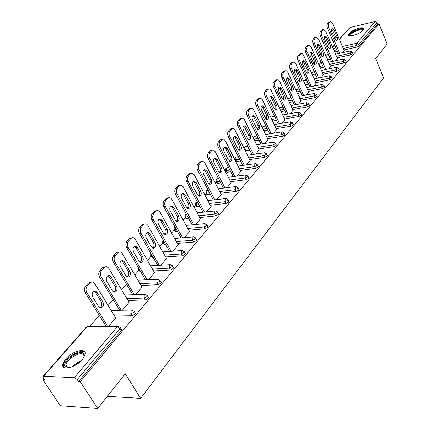 <?xml version="1.0" encoding="UTF-8"?>
<svg xmlns="http://www.w3.org/2000/svg" width="430" height="430" viewBox="0 0 430 430"><rect width="100%" height="100%" fill="white"/><g stroke="black" fill="none" stroke-linecap="round" stroke-linejoin="round"><path stroke-width="0.64" d="M349.208 33.395L348.499 34.771C348.01 37.738 360.27 33.905 363.194 30.143L363.861 28.81C364.269 25.859 352.17 29.67 349.208 33.395M65.645 358.969L62.699 364.683C61.748 371.144 76.105 367.392 82.522 359.415L85.333 353.852C86.15 347.429 72.106 351.143 65.645 358.969M339.34 39.227L349.912 27.509L375.111 21.538L377.04 22.613L377.642 24.102L379.007 23.779L387.188 43.984L375.653 58.507L383.641 77.841L140.621 398.368L125.281 373.772L97.701 408.5L60.334 405.753L42.941 379.857L44.516 379.932L43.22 378.008L42.935 376.508L43.586 376.266L74.32 377.642L117.282 326.779L86.908 326.945L43.586 376.266M328.23 54.072L326.354 56.212M321.124 62.189L319.377 64.183M313.83 70.52L312.218 72.358M306.337 79.072L304.87 80.743M298.646 87.854L297.334 89.354M290.744 96.879L289.589 98.196M282.623 106.156L281.639 107.274M274.27 115.692L273.469 116.605M265.681 125.501L265.074 126.194M256.844 135.595L256.436 136.057M225.954 170.861L225.374 171.527M216.242 181.96L215.285 183.051M206.228 193.392L204.874 194.935M195.903 205.18L194.134 207.201M185.255 217.338L183.046 219.864M174.274 229.883L171.586 232.952M162.932 242.837L159.74 246.476M151.215 256.21L147.49 260.467M139.11 270.04L134.816 274.942M126.576 284.348L121.69 289.927M113.203 299.624L108.091 305.461M99.341 315.453L89.73 326.424M43.801 378.873L42.941 379.857M107.36 396.336L140.621 398.368M121.373 329.014L121.706 329.563L121.239 330.525L78.523 381.577L80.211 381.657L97.701 408.5M121.239 330.525L120.056 328.59L77.223 379.588L78.523 381.577M77.223 379.588L74.32 377.642M379.007 23.779L80.211 381.657M108.602 326.311L116.079 317.566L115.482 317.577M377.642 24.102L359.389 45.919L357.362 46.977L343.909 49.95M337.405 51.385L334.642 51.992M352.869 53.384L352.783 53.809L350.735 54.879L337.152 57.813M330.482 59.249L327.606 59.872M346.096 61.458L346.01 61.904L343.935 62.99L330.224 65.876M323.381 67.316L320.377 67.951M339.146 69.741L339.06 70.208L336.959 71.31L323.113 74.154M316.088 75.594L312.954 76.234M332.014 78.249L331.928 78.738L329.794 79.856L315.813 82.646M308.595 84.087L305.327 84.737M324.688 86.978L324.602 87.494L322.435 88.628L308.321 91.364M300.903 92.799L297.485 93.46M317.163 95.954L317.071 96.487L314.878 97.642L300.624 100.319M292.991 101.749L289.428 102.421M309.428 105.173L309.337 105.737L307.111 106.903L292.712 109.516M284.859 110.94L281.129 111.617M301.478 114.649L301.382 115.24L299.124 116.428L284.585 118.97M276.495 120.384L272.593 121.067M293.303 124.394L293.201 125.017L290.911 126.221L276.221 128.694M267.885 130.091L263.8 130.779M259.021 140.073L254.743 140.76M284.886 134.418L284.784 135.074L282.456 136.299L267.616 138.691M249.894 150.339L245.374 150.962M276.227 144.738L276.119 145.431L273.76 146.673L258.763 148.979M240.483 160.901L236.726 161.449L235.919 161.132L235.205 159.713M267.304 155.364L267.197 156.09L264.799 157.358L249.647 159.568M230.786 171.774L227.303 172.253L226.497 171.919L225.772 170.5M258.118 166.313L258.005 167.076L255.571 168.361L240.257 170.474M220.778 182.97L217.596 183.384L216.795 183.029L216.059 181.611M248.642 177.59L248.535 178.396L246.057 179.708L230.577 181.707M210.453 194.505L207.593 194.849L206.798 194.478L206.051 193.059M238.876 189.221L238.763 190.071L236.247 191.404L220.601 193.285M199.783 206.395L197.284 206.674L196.494 206.282L195.736 204.863M228.803 201.219L228.685 202.116L226.132 203.471L210.308 205.228M188.765 218.65L186.647 218.865L185.862 218.456L185.094 217.037M218.402 213.597L218.284 214.549L215.683 215.924L199.681 217.542M177.364 231.292L175.676 231.442L174.897 231.017L174.118 229.604M207.663 226.379L207.54 227.389L204.895 228.787L188.711 230.26M165.577 244.331L164.346 244.433L163.577 243.987L162.782 242.574M196.564 239.585L196.44 240.655L193.753 242.079L177.375 243.391M153.365 257.796L151.881 257.382L151.08 255.974M185.094 253.238L185.319 253.646L184.964 254.367L182.229 255.818L165.657 256.957M140.718 271.701L139.798 271.223L138.981 269.825M173.225 267.358L173.467 267.788L173.096 268.551L170.312 270.029L153.542 270.981M127.533 285.955L127.301 285.574M160.944 281.967L161.207 282.424L160.815 283.23L157.977 284.741L140.997 285.482M148.221 297.092L148.506 297.582L148.092 298.436L145.2 299.973L128.006 300.489M135.042 312.766L135.348 313.287L134.907 314.19L131.962 315.76L114.541 316.034M122.367 310.207L129.441 301.93L128.876 301.946M135.649 294.668L142.341 286.837L141.803 286.864M148.468 279.672L154.805 272.26L154.295 272.287M160.852 265.181L166.851 258.167L166.362 258.199M172.822 251.179L178.498 244.541L178.036 244.573M184.4 237.634L189.77 231.351L189.329 231.388M195.602 224.53L200.686 218.58L200.262 218.623M206.448 211.845L211.259 206.212L210.85 206.26M216.951 199.552L221.504 194.226L221.111 194.274M227.131 187.647L231.06 182.653M237 176.096L240.714 171.382M246.573 164.9L250.077 160.438M255.866 154.026L259.172 149.817M264.885 143.475L268.008 139.497M273.652 133.219L276.592 129.468M282.166 123.259L284.934 119.717M290.443 113.579L293.05 110.241M298.49 104.162L300.941 101.012M306.321 94.998L308.627 92.036M313.943 86.081L316.109 83.296M321.366 77.4L323.392 74.782M328.59 68.945L330.493 66.489M335.631 60.711L337.41 58.399M342.495 52.68L344.15 50.52M87.36 285.837L89.859 283.117L88.257 283.193L85.758 285.912L87.36 285.837C85.801 287.906 85.629 290.153 86.844 292.583L107.667 326.316M88.257 283.193L89.591 282.29L91.181 282.209C92.654 281.779 93.88 282.311 94.874 283.8L115.729 317.974M89.591 282.29L91.187 282.209L89.859 283.117M98.583 306.595L99.841 307.74L101.362 307.789C103.442 306.483 103.931 304.483 102.829 301.801L96.734 291.911L95.541 291.094L94.197 291.121C92.111 292.427 91.628 294.426 92.746 297.108L98.583 306.595M86.844 292.583L85.242 292.647L106.059 326.327M85.242 292.647C84.027 290.223 84.199 287.976 85.758 285.912M99.91 307.767C101.872 306.38 102.313 304.408 101.227 301.849L95.444 292.405L94.03 291.185M101.604 270.352L104.017 267.729L102.421 267.831L100.007 270.449L101.604 270.352C100.104 272.351 99.943 274.555 101.12 276.952L121.244 310.229M104.017 267.729L105.264 266.874C106.688 266.455 107.887 266.992 108.86 268.481L129.102 302.328M112.499 290.879L113.73 292.029L115.213 292.088C117.202 290.825 117.664 288.879 116.594 286.256L110.677 276.458L109.51 275.63L108.199 275.651C106.21 276.915 105.753 278.86 106.833 281.489L112.499 290.879M101.12 276.952L99.523 277.038L119.647 310.267M99.523 277.038C98.346 274.641 98.508 272.443 100.007 270.449M102.421 267.831L103.673 266.976L105.124 266.885M113.821 292.067C115.654 290.707 116.046 288.793 114.998 286.326L109.387 276.974L107.984 275.743M115.342 255.42L117.675 252.888L116.084 253.007L113.756 255.533L115.342 255.42C113.896 257.35 113.746 259.505 114.891 261.881L134.359 294.717M117.675 252.888L118.847 252.082C120.233 251.674 121.405 252.216 122.362 253.7L142.013 287.219M125.925 275.716L127.13 276.866L128.575 276.942C130.483 275.721 130.913 273.824 129.876 271.255L124.125 261.548L122.985 260.72L121.706 260.731C119.803 261.945 119.379 263.843 120.427 266.417L125.925 275.716M114.891 261.881L113.3 261.988L132.768 294.77M113.3 261.988C112.155 259.618 112.311 257.468 113.756 255.533M116.084 253.007L117.261 252.2L118.589 252.104M127.237 276.915C128.946 275.576 129.296 273.722 128.291 271.346L122.84 262.085L121.448 260.843M128.602 241.004L130.854 238.559L129.274 238.698L127.022 241.139L128.602 241.004C127.21 242.875 127.065 244.987 128.178 247.331L147.028 279.742M130.854 238.559L131.956 237.801C133.311 237.403 134.456 237.951 135.391 239.435L154.488 272.625M138.885 261.08L141.481 262.311C143.303 261.139 143.711 259.29 142.701 256.769L137.111 247.153L135.998 246.32L134.751 246.32C132.929 247.497 132.526 249.346 133.542 251.873L138.885 261.08M128.178 247.331L126.597 247.46L145.442 279.817M126.597 247.46C125.485 245.116 125.624 243.009 127.022 241.139M129.274 238.698L130.381 237.94L131.596 237.833M140.185 262.284C141.782 260.972 142.094 259.172 141.126 256.877L135.826 247.712L134.456 246.46M141.411 227.083L143.582 224.723L142.013 224.879L139.836 227.239L141.411 227.083C140.062 228.9 139.927 230.964 141.013 233.28L159.272 265.278M143.582 224.723L144.625 224.003L145.668 223.885L146.7 224.261L147.802 225.363L166.544 258.521M151.403 246.938L153.94 248.185C155.687 247.046 156.074 245.245 155.096 242.773L149.661 233.248L148.565 232.41L147.35 232.404C145.603 233.538 145.227 235.344 146.216 237.822L151.403 246.938M141.013 233.28L139.438 233.425L157.697 265.375M139.438 233.425C138.358 231.114 138.487 229.05 139.836 227.239M142.013 224.879L143.056 224.164L144.168 224.051M152.693 248.153C154.182 246.863 154.456 245.116 153.526 242.902L148.377 233.823L147.022 232.565M153.784 213.635L155.88 211.35L154.322 211.528L152.22 213.807L153.784 213.635C152.483 215.392 152.354 217.419 153.408 219.708L171.119 251.303M155.88 211.35L156.864 210.673L157.885 210.56L158.896 210.942L159.971 212.044L178.203 244.88M163.507 233.27L165.991 234.527C167.662 233.431 168.023 231.668 167.076 229.244L162.067 220.241L159.53 218.956C157.858 220.052 157.498 221.815 158.46 224.24L163.507 233.27M153.408 219.708L151.844 219.87L169.549 251.416M151.844 219.87C150.79 217.585 150.919 215.559 152.22 213.807M154.322 211.528L155.305 210.845L156.326 210.732M164.776 234.49C166.168 233.227 166.41 231.528 165.512 229.389L160.508 220.402L159.17 219.139M68.934 367.795L65.306 366.661C61.135 361.759 80.362 348.456 83.92 353.713L84.436 355.47L83.732 357.835M83.931 357.416L84.097 356.486L83.619 354.793C80.931 350.638 65.93 359.421 65.978 365.156L66.65 367.069L68.478 367.817M85.221 352.681C81.695 347.741 63.366 358.572 63.403 365.618L63.656 367.172M350.342 35.814L350.063 35.636C347.94 34.094 357.97 28.52 361.861 29.068L363.065 30.288M362.829 30.535L361.657 29.788C358.512 29.342 350.31 33.465 350.525 35.378L350.681 35.814M363.85 28.955L362.657 28.557C358.776 28.014 348.671 33.078 348.864 35.464M165.744 200.633L167.775 198.424L166.222 198.612L164.19 200.815L165.744 200.633C164.486 202.337 164.373 204.32 165.394 206.583L182.578 237.79M167.775 198.424L169.7 197.671L170.689 198.058L171.742 199.165L189.485 231.684M175.209 220.052L177.638 221.316C179.245 220.257 179.584 218.537 178.66 216.156L173.79 207.244L171.312 205.948C169.705 207.007 169.366 208.727 170.301 211.114L175.209 220.052M165.394 206.583L163.841 206.76L181.025 237.919M163.841 206.76C162.814 204.503 162.932 202.519 164.19 200.815M166.222 198.612L168.092 197.854M176.461 221.278C177.762 220.036 177.977 218.381 177.112 216.317L172.236 207.416L170.925 206.147M177.321 188.05L179.283 185.916L177.74 186.12L175.773 188.249L177.321 188.05C176.101 189.705 175.994 191.651 176.993 193.887L193.677 224.713M179.283 185.916L180.165 185.303L181.379 185.255L183.126 186.701L200.412 218.902M186.534 207.26L188.91 208.534C190.452 207.507 190.775 205.825 189.877 203.487L185.131 194.661L182.707 193.36C181.164 194.387 180.847 196.069 181.756 198.407L186.534 207.26M176.993 193.887L175.445 194.08L192.129 224.863M175.445 194.08C174.446 191.85 174.558 189.904 175.773 188.249M177.74 186.12L179.482 185.394M187.765 208.491C188.98 207.271 189.168 205.664 188.335 203.664L183.594 194.854L182.304 193.586M188.523 175.875L190.425 173.806L188.888 174.021L186.986 176.09L188.523 175.875C187.346 177.482 187.244 179.391 188.216 181.605L204.427 212.054M190.425 173.806L192.199 173.134L194.156 174.634L210.99 206.524M197.499 194.876L199.821 196.161C201.304 195.161 201.611 193.516 200.735 191.226L196.118 182.487L193.747 181.175C192.264 182.169 191.963 183.814 192.844 186.115L197.499 194.876M188.216 181.605L186.679 181.809L202.89 212.221M186.679 181.809C185.706 179.6 185.808 177.692 186.986 176.09M188.888 174.021L190.517 173.333M198.708 196.107C199.843 194.914 200.009 193.35 199.203 191.415L194.586 182.685L193.317 181.417M199.369 164.083L201.213 162.078L199.687 162.309L197.843 164.308L199.369 164.083C198.23 165.641 198.133 167.517 199.079 169.705L214.844 199.799M201.213 162.078L202.224 161.46L203.159 161.497L204.836 162.943L221.246 194.532M208.12 182.884L210.394 184.169C211.818 183.207 212.108 181.594 211.259 179.342L206.755 170.689L204.438 169.372C203.008 170.334 202.729 171.946 203.583 174.204L208.12 182.884M199.079 169.705L197.553 169.925L213.318 199.971M197.553 169.925C196.607 167.738 196.703 165.867 197.843 164.308M199.687 162.309L201.208 161.648M209.308 184.115C210.367 182.938 210.512 181.417 209.732 179.547L205.234 170.903L203.992 169.635M209.878 152.655L211.667 150.715L210.152 150.957L208.362 152.897L209.878 152.655C208.776 154.176 208.684 156.015 209.609 158.175L224.944 187.915M211.667 150.715L212.635 150.129L213.543 150.167L215.183 151.618L231.189 182.9M218.413 171.258L220.638 172.548C222.009 171.613 222.283 170.038 221.455 167.824L217.064 159.256L214.796 157.934C213.425 158.869 213.156 160.444 213.995 162.664L218.413 171.258M209.609 158.175L208.093 158.407L223.428 188.103M208.093 158.407C207.169 156.246 207.26 154.413 208.362 152.897M210.152 150.957L211.576 150.328M219.574 172.489C220.569 171.333 220.692 169.855 219.94 168.039L215.554 159.482L214.339 158.213M220.069 141.583L221.799 139.702L220.294 139.949L218.564 141.83L220.069 141.583C218.999 143.056 218.913 144.862 219.816 147.001L234.742 176.397M221.799 139.702L222.724 139.137L223.611 139.186L225.218 140.631L240.832 171.613M228.394 159.981L230.571 161.282C231.894 160.374 232.152 158.831 231.345 156.654L227.061 148.167L224.842 146.84C223.519 147.748 223.267 149.291 224.084 151.473L228.394 159.981M219.816 147.001L218.311 147.243L233.237 176.601M218.311 147.243C217.408 145.109 217.494 143.303 218.564 141.83M220.294 139.949L221.627 139.352M229.529 161.212L230.276 159.627L230.104 157.52L225.562 148.409L224.374 147.141M229.948 130.838L231.63 129.016L230.136 129.274L228.454 131.102L229.948 130.838C228.91 132.273 228.835 134.053 229.717 136.165L244.251 165.227M231.63 129.016L232.512 128.479L233.382 128.532L234.957 129.978L250.19 160.664M238.08 149.049L240.209 150.355C241.483 149.473 241.725 147.963 240.94 145.818L236.763 137.412L234.592 136.084C233.318 136.96 233.076 138.476 233.872 140.621L238.08 149.049M229.717 136.165L228.217 136.417L242.756 165.437M228.217 136.417C227.336 134.305 227.416 132.531 228.454 131.102M230.136 129.274L231.388 128.704M239.188 150.274L239.875 148.726L239.698 146.678L235.269 137.665L234.113 136.401M239.537 120.416L241.171 118.648L239.682 118.916L238.053 120.685L239.537 120.416C238.532 121.814 238.462 123.56 239.322 125.651L253.485 154.381M241.171 118.648L242.015 118.132L242.859 118.191L244.407 119.642L259.279 150.032M247.476 138.439L249.561 139.745C250.787 138.89 251.018 137.406 250.249 135.299L246.175 126.979L244.047 125.641C242.821 126.495 242.595 127.979 243.369 130.091L247.476 138.439M239.322 125.651L237.833 125.909L252.001 154.606M237.833 125.909C236.973 123.824 237.043 122.082 238.053 120.685M239.682 118.916L240.859 118.368M248.556 139.659L249.228 137.82L248.9 135.842L244.691 127.237L243.563 125.974M248.846 110.3L250.427 108.58L248.954 108.86L247.368 110.58L248.846 110.3C247.868 111.66 247.804 113.375 248.642 115.444L262.45 143.856M250.427 108.58L252.066 108.15L253.576 109.602L268.11 139.707M256.597 128.135L258.64 129.446C259.827 128.613 260.043 127.162 259.295 125.087L255.312 116.842L253.232 115.503C252.044 116.337 251.829 117.788 252.587 119.862L256.597 128.135M248.642 115.444L247.164 115.713L260.978 144.088M247.164 115.713C246.325 113.649 246.39 111.934 247.368 110.58M248.954 108.86L250.061 108.338M257.656 129.349L258.274 127.549L257.952 125.63L253.84 117.11L252.738 115.853M257.887 100.475L259.424 98.803L257.957 99.088L256.42 100.76L257.887 100.475C256.936 101.802 256.871 103.485 257.694 105.533L271.163 133.633M259.424 98.803L261.005 98.4L262.488 99.851L276.683 129.672M265.46 118.121L267.46 119.438C268.605 118.632 268.809 117.207 268.078 115.165L264.192 107L262.155 105.656C261.01 106.463 260.806 107.892 261.542 109.935L265.46 118.121M257.694 105.533L256.226 105.812L269.701 133.87M256.226 105.812C255.404 103.77 255.468 102.082 256.42 100.76M257.957 99.088L259 98.594M266.493 119.336L266.622 115.428L262.73 107.274L261.655 106.027M266.664 90.929L268.159 89.306L266.707 89.601L265.213 91.224L266.664 90.929C265.745 92.219 265.686 93.88 266.493 95.901L279.634 123.695M268.159 89.306L269.696 88.929L271.147 90.375L285.025 119.916M274.071 108.398L276.033 109.715C277.135 108.93 277.334 107.532 276.619 105.522L272.819 97.433L270.819 96.089C269.717 96.874 269.524 98.271 270.244 100.287L274.071 108.398M266.493 95.901L265.03 96.191L278.183 123.942M265.03 96.191C264.23 94.17 264.289 92.514 265.213 91.224M266.707 89.601L267.686 89.123M275.076 109.602L275.168 105.791L271.362 97.718L270.32 96.47M275.2 81.652L276.657 80.071L275.211 80.372L273.754 81.953L275.2 81.652C274.308 82.909 274.254 84.538 275.039 86.543L287.869 114.036M276.657 80.071L278.14 79.717L279.565 81.162L293.136 110.424M282.445 98.943L284.364 100.26C285.434 99.497 285.617 98.121 284.923 96.143L281.204 88.134L279.247 86.785C278.183 87.553 278 88.924 278.699 90.907L282.445 98.943M275.039 86.543L273.593 86.838L286.428 114.294M273.593 86.838C272.808 84.839 272.862 83.21 273.754 81.953M275.211 80.372L276.135 79.915M283.424 100.142L283.483 96.422L279.763 88.424L278.742 87.188M283.499 72.632L284.913 71.095L283.483 71.401L282.064 72.939L283.499 72.632C282.634 73.858 282.58 75.46 283.348 77.443L295.883 104.641M284.913 71.095L286.353 70.762L287.751 72.202L301.027 101.195M290.589 89.746L292.47 91.069C293.502 90.321 293.679 88.972 292.997 87.021L289.358 79.088L287.444 77.744C286.412 78.486 286.24 79.835 286.928 81.786L290.589 89.746M283.348 77.443L281.913 77.744L294.448 104.909M281.913 77.744C281.145 75.766 281.193 74.164 282.064 72.939M283.483 71.401L284.354 70.966M291.54 90.94L291.567 87.311L287.928 79.383L286.939 78.158M291.572 63.855L292.948 62.361L291.524 62.672L290.148 64.167L291.572 63.855C290.728 65.054 290.68 66.628 291.433 68.59L303.682 95.503M292.948 62.361L294.346 62.049L295.716 63.489L308.708 92.213M298.506 80.797L300.35 82.119C301.349 81.394 301.521 80.071 300.855 78.147L297.297 70.289L295.421 68.94C294.421 69.665 294.254 70.988 294.926 72.917L298.506 80.797M291.433 68.59L290.008 68.897L302.258 95.777M290.008 68.897C289.256 66.94 289.304 65.365 290.148 64.167M291.524 62.672L292.352 62.259M299.436 81.985L299.43 78.443L295.872 70.59L294.91 69.375M299.43 55.314L300.769 53.863L299.355 54.18L298.017 55.631L299.43 55.314L298.796 56.991L299.156 59.63L311.272 86.607M300.769 53.863L302.123 53.567L303.467 55.002L316.184 83.463M306.219 72.09L308.025 73.412C308.993 72.708 309.154 71.407 308.498 69.509L305.02 61.727L303.182 60.377C302.215 61.081 302.059 62.382 302.715 64.28L306.219 72.09M299.302 59.98L297.882 60.291L309.858 86.887M297.882 60.291L297.356 57.668L298.017 55.631M299.355 54.18L300.14 53.782M307.122 73.267L307.09 69.81L303.607 62.033L302.672 60.823M307.079 47.004L308.38 45.585L306.977 45.913L305.671 47.327L307.079 47.004L306.461 48.644L306.821 51.251L318.662 77.948M308.38 45.585L309.697 45.311L311.014 46.746L323.462 74.944M313.723 63.613L315.496 64.935C316.437 64.247 316.582 62.968 315.948 61.103L312.54 53.384L310.739 52.035C309.799 52.723 309.654 54.003 310.293 55.873L313.723 63.613M306.961 51.595L305.553 51.912L317.259 78.233M305.553 51.912L305.037 49.326L305.671 47.327M306.977 45.913L307.719 45.526M314.604 64.779L314.545 61.404L311.137 53.702L310.229 52.498M314.523 38.91L315.792 37.528L314.4 37.856L313.131 39.237L314.523 38.91L313.905 40.872L314.276 43.086L325.865 69.515M315.792 37.528L316.217 37.227L318.49 38.969L330.557 66.645M321.038 55.352L322.774 56.679C323.683 56.008 323.822 54.75 323.199 52.906L319.861 45.263L318.098 43.914C317.19 44.586 317.05 45.843 317.679 47.687L321.038 55.352M314.416 43.43L313.019 43.752L324.473 69.805M313.019 43.752L312.508 41.194L313.131 39.237M314.4 37.856L315.104 37.491M321.887 56.513L321.812 53.218L318.474 45.58L317.587 44.392M321.78 31.024L323.016 29.681L321.635 30.014L320.393 31.358L321.78 31.024L321.178 32.949L321.543 35.136L332.885 61.297M323.016 29.681L323.419 29.39L325.65 31.132L337.475 58.555M328.16 47.311L329.864 48.633C330.745 47.977 330.88 46.741 330.267 44.924L326.999 37.351L325.268 36.002C324.387 36.657 324.252 37.894 324.87 39.716L328.16 47.311M321.678 35.48L320.296 35.803L331.503 61.592M320.296 35.803L319.791 33.282L320.393 31.358M321.635 30.014L322.301 29.659M328.988 48.456L328.891 45.241L325.617 37.673L324.757 36.496M328.848 23.338L330.052 22.032L328.681 22.365L327.472 23.677L328.848 23.338L328.262 25.23L328.627 27.391L339.721 53.288M330.052 22.032L330.439 21.753L332.627 23.494L344.215 50.67M335.099 39.469L336.776 40.791C337.631 40.151 337.754 38.936 337.158 37.147L333.954 29.638L332.256 28.289C331.401 28.928 331.277 30.148 331.879 31.944L335.099 39.469M328.756 27.73L327.38 28.058L338.351 53.589M327.38 28.058L326.891 25.564L327.472 23.677M328.681 22.365L329.315 22.032M335.905 40.603L335.787 37.464L331.75 28.799M121.706 329.563L120.529 327.633L120.056 328.59L117.282 326.779L118.008 326.257L119.067 326.343M120.169 327.074L120.529 327.633L118.008 326.257L87.645 326.435L86.253 327.219L42.978 376.454M349.912 27.509L339.431 39.447M334.626 44.919L332.594 47.23M333.159 48.547L335.921 47.929M342.425 46.472L356.755 43.269L375.111 21.538M377.04 22.613L358.749 44.392L359.389 45.919M357.362 46.977L356.723 45.451L356.755 43.269L358.749 44.392L356.723 45.451L343.264 48.44M131.962 315.76L130.811 313.841L113.391 314.147M86.29 327.171L88.499 326.429M135.348 313.287L134.203 311.368L131.714 310.008L131.032 310.503L130.811 313.841L133.762 312.271L134.203 311.368L133.875 310.842M145.2 299.973L144.082 298.076L126.888 298.624M157.977 284.741L156.891 282.859L139.911 283.633M170.312 270.029L169.259 268.169L152.483 269.142M139.659 269.889L140.551 271.712M182.229 255.818L181.202 253.974L164.631 255.141M152.338 256L151.618 256.054L152.645 257.849M193.753 242.079L192.753 240.252L176.381 241.59M164.577 242.552L163.346 242.654L164.346 244.433M204.895 228.787L203.927 226.981L187.738 228.475M176.397 229.529L174.704 229.684L175.676 231.442M215.683 215.924L214.737 214.135L198.735 215.779M187.819 216.903L185.701 217.118L186.647 218.865M226.132 203.471L225.207 201.697L209.383 203.476M198.864 204.664L196.359 204.943L197.284 206.674M236.247 191.404L235.35 189.646L219.698 191.554M209.55 192.791L206.696 193.14L207.593 194.849M246.057 179.708L245.181 177.966L229.701 179.993M219.902 181.272L216.72 181.686L217.596 183.384M255.571 168.361L254.716 166.636L239.397 168.77M229.926 170.092L226.443 170.576L227.303 172.253M264.799 157.358L263.966 155.649L248.809 157.88M239.65 159.234L235.893 159.788L236.726 161.449M273.76 146.673L272.942 144.98L257.946 147.307M249.077 148.683L245.062 149.307L245.885 150.957M282.456 136.299L281.666 134.622L266.82 137.036M258.226 138.433L253.979 139.121L254.78 140.755M290.911 126.221L290.132 124.56L275.442 127.054M267.105 128.468L263.02 129.161M299.124 116.428L298.366 114.783L283.821 117.347M275.732 118.771L271.83 119.459M307.111 106.903L306.37 105.275L291.97 107.908M284.112 109.344L280.381 110.026M314.878 97.642L314.153 96.03L299.893 98.723M292.26 100.169L288.697 100.84M322.435 88.628L321.726 87.027L307.606 89.784M300.188 91.23L296.77 91.896M329.794 79.856L329.1 78.271L315.115 81.076M307.896 82.528L304.628 83.189M336.959 71.31L336.276 69.741L322.43 72.6M315.4 74.051L312.271 74.696M343.935 62.99L343.269 61.436L329.552 64.339M322.71 65.79L319.705 66.424M350.735 54.879L350.084 53.341L336.496 56.287M329.826 57.738L326.945 58.362M336.76 49.88L333.997 50.493M111.133 310.444L132.677 310.068M148.506 297.582L147.393 295.684L144.931 294.34L144.286 294.808L144.082 298.076L146.974 296.533L147.393 295.684L147.087 295.19M124.754 295.055L145.808 294.378M126.221 283.746L126.447 284.128M161.207 282.424L160.127 280.548L157.686 279.221L157.079 279.661L156.891 282.859L159.729 281.349L160.127 280.548L159.842 280.081M137.89 280.188L158.487 279.237M138.594 268.057L138.745 269.416L139.497 269.9L139.196 269.099M173.467 267.788L172.419 265.928L170.006 264.622L169.436 265.036L169.259 268.169L172.043 266.686L172.419 265.928L172.156 265.487M150.57 265.815L170.737 264.622M150.973 253.609L150.86 255.592L151.618 256.054L151.306 254.195M185.319 253.646L184.298 251.803L181.911 250.513L181.369 250.905L181.202 253.974L183.943 252.517L184.298 251.803L184.056 251.389M162.809 251.91L182.578 250.502M163.056 239.843L162.578 242.214L163.346 242.654L163.239 240.166M196.773 239.972L195.779 238.145L193.419 236.871L192.909 237.242L192.753 240.252L195.446 238.822L195.559 237.752M174.639 238.462L194.032 236.849M174.806 226.648L174.204 227.137L173.924 229.26L174.704 229.684L174.881 226.787M207.857 226.744L206.889 224.933L204.556 223.675L204.073 224.03L203.927 226.981L206.572 225.578L206.685 224.567M186.082 225.438L205.11 223.648M186.233 213.984L185.196 214.629L184.916 216.715L185.701 217.118L185.851 214.296L186.244 214M218.58 213.936L217.639 212.146L215.333 210.904L214.876 211.237L214.737 214.135L217.338 212.759L217.451 211.802M197.15 212.823L215.844 210.872M195.569 204.556L196.359 204.943L196.505 202.17L197.343 201.815L195.844 202.508L195.569 204.556M228.97 201.536L228.05 199.762L225.766 198.536L225.336 198.853L225.207 201.697L227.766 200.342L227.873 199.439M207.867 200.6L226.234 198.504M208.093 190.017L206.169 190.759L205.9 192.774L206.696 193.14L206.825 190.415L207.62 190.076M239.032 189.523L238.139 187.765L235.882 186.555L235.468 186.856L235.35 189.646L237.871 188.313L237.973 187.458M218.246 188.754L236.312 186.518M218.504 178.563L216.188 179.358L215.919 181.336L216.72 181.686L216.844 179.014L217.585 178.686M248.787 177.875L247.916 176.133L245.68 174.94L245.293 175.225L245.181 177.966L247.658 176.655L247.766 175.843M228.303 177.257L246.078 174.902M228.583 167.447L226.938 167.678L225.911 168.297L225.642 170.242L226.443 170.576L226.562 167.947L227.26 167.635M258.247 166.577L257.398 164.857L255.189 163.674L254.818 163.948L254.716 166.636L257.156 165.351L257.258 164.582M238.059 166.104L255.554 163.636M238.354 156.649L236.36 156.945L235.35 157.557L235.081 159.471L235.893 159.788L236 157.203L236.656 156.902M267.428 155.617L266.6 153.913L264.412 152.747L264.063 153.01L263.966 155.649L266.369 154.386L266.471 153.655M247.519 155.278L264.746 152.709M244.557 149.312L245.062 149.307L245.165 146.764L245.788 146.479M276.339 144.98L275.528 143.287L273.367 142.136L273.034 142.389L272.942 144.98L275.308 143.738L275.41 143.045M256.699 144.76L273.679 142.099M253.947 139.126L254.076 136.627L254.657 136.348M284.993 134.644L284.203 132.972L282.064 131.838L281.741 132.075L281.666 134.622L283.988 133.402L284.09 132.741M265.616 134.547L282.349 131.795M265.944 126.044L263.047 126.544L262.37 127.812M293.4 124.609L292.626 122.948L290.513 121.83L290.207 122.055L290.132 124.56L292.427 123.356L292.524 122.733M274.281 124.614L290.777 121.787M262.058 127.167L263.284 126.501M274.609 116.401L271.454 116.965L270.927 117.567M301.57 114.848L300.817 113.203L298.721 112.101L298.366 114.783L300.624 113.595L300.721 112.999M282.698 114.96L298.968 112.063M270.793 117.277L271.674 116.928M309.519 105.361L308.778 103.732L306.708 102.641L306.37 105.275L308.595 104.103L308.686 103.539M290.884 105.565L306.934 102.603M279.355 107.839L279.839 107.607M317.243 96.132L316.523 94.519L314.475 93.439L314.153 96.03L316.346 94.874L316.437 94.337M298.845 96.427L314.685 93.407M324.768 87.15L324.059 85.554L322.032 84.49L321.726 87.027L323.892 85.892L323.978 85.382M306.59 87.532L322.226 84.452M332.084 78.41L331.39 76.825L329.385 75.771L329.1 78.271L331.234 77.153L331.32 76.664M314.131 78.867L329.568 75.739M339.216 69.896L338.534 68.327L336.55 67.29L336.276 69.741L338.383 68.639L338.469 68.171M321.473 70.429L336.722 67.257M346.161 61.603L345.494 60.049L343.527 59.023L343.269 61.436L345.349 60.345L345.43 59.899M328.622 62.205L343.688 58.991M352.923 53.519L352.272 51.982L350.326 50.966L350.084 53.341L352.132 52.266L352.213 51.842M335.594 54.191L350.477 50.939M102.829 301.801L101.227 301.849M97.046 292.346L95.444 292.405M116.594 286.256L114.998 286.326M110.978 276.893L109.387 276.974M129.876 271.255L128.291 271.346M124.426 261.983L122.84 262.085M142.701 256.769L141.126 256.877M137.406 247.589L135.826 247.712M155.096 242.773L153.526 242.902M149.946 233.683L148.377 233.823M167.076 229.244L165.512 229.389M162.067 220.241L160.508 220.402M72.584 366.623L76.588 363.167L81.259 360.775M79.222 362.598L75.035 365.419M178.66 216.156L177.112 216.317M173.79 207.244L172.236 207.416M189.877 203.487L188.335 203.664M185.131 194.661L183.594 194.854M200.735 191.226L199.203 191.415M196.118 182.487L194.586 182.685M211.259 179.342L209.732 179.547M206.755 170.689L205.234 170.903M221.455 167.824L219.94 168.039M217.064 159.256L215.554 159.482M231.345 156.654L229.84 156.88M227.061 148.167L225.562 148.409M240.94 145.818L239.446 146.055M236.763 137.412L235.269 137.665M250.249 135.299L248.771 135.547M246.175 126.979L244.691 127.237M259.295 125.087L257.823 125.34M255.312 116.842L253.84 117.11M268.078 115.165L266.622 115.428M264.192 107L262.73 107.274M276.619 105.522L275.168 105.791M272.819 97.433L271.362 97.718M284.923 96.143L283.483 96.422M281.204 88.134L279.763 88.424M292.997 87.021L291.567 87.311M289.358 79.088L287.928 79.383M300.855 78.147L299.43 78.443M297.297 70.289L295.872 70.59M308.498 69.509L307.09 69.81M305.02 61.727L303.607 62.033M315.948 61.103L314.545 61.404M312.54 53.384L311.137 53.702M323.199 52.906L321.812 53.218M319.861 45.263L318.474 45.58M330.267 44.924L328.891 45.241M326.999 37.351L325.617 37.673M337.158 37.147L335.787 37.464M333.954 29.638L332.583 29.966M63.398 365.753L62.699 364.683M332.498 47.01L334.529 44.698M247.83 146.157L245.508 146.523L244.519 147.125L244.106 148.398M257.022 135.961L254.399 136.391L253.141 137.476M283.026 107.022L279.317 107.753M291.212 97.884L287.643 98.567M299.167 88.994L295.754 89.666M306.907 80.335L303.639 80.996M314.443 71.896L311.309 72.546M321.774 63.672L318.775 64.312M328.918 55.653L326.042 56.282M101.362 307.789L100.072 307.821M115.213 292.088L114.031 292.137M105.264 266.874L103.673 266.976M128.575 276.942L127.495 276.995M118.847 252.082L117.261 252.2M141.481 262.311L140.486 262.375M131.956 237.801L130.381 237.94M153.94 248.185L153.032 248.255M144.625 224.003L143.056 224.164M165.991 234.527L165.152 234.603M156.864 210.673L155.305 210.845M66.65 367.069L65.58 366.967M67.585 367.618L65.978 365.156M350.708 35.814L350.525 35.378M350.579 35.814L350.063 35.636M177.638 221.316L176.87 221.391M168.705 197.778L167.157 197.967M188.91 208.534L188.2 208.614M180.165 185.303L178.622 185.507M199.821 196.161L199.171 196.236M191.259 173.225L189.721 173.446M210.394 184.169L209.792 184.25M202.003 161.529L200.477 161.761M220.638 172.548L220.079 172.629M212.415 150.194L210.904 150.435M230.571 161.282L230.055 161.357M222.514 139.202L221.009 139.454M240.209 150.355L239.73 150.425M232.307 128.543L230.813 128.801M249.561 139.745L249.12 139.815M241.81 118.196L240.327 118.465M258.64 129.446L258.231 129.516M251.039 108.15L249.567 108.43M267.46 119.438L267.078 119.508M260.005 98.395L258.543 98.68M276.033 109.715L275.678 109.779M268.718 88.913L267.261 89.209M284.364 100.26L284.036 100.324M277.183 79.7L275.743 80.001M292.47 91.069L292.163 91.128M285.423 70.735L283.988 71.047M300.35 82.119L300.065 82.178M293.432 62.017L292.013 62.334M308.025 73.412L307.756 73.471M301.231 53.535L299.817 53.852M308.821 45.274L307.418 45.596M316.217 37.227L314.825 37.555M323.419 29.39L322.038 29.724M330.439 21.753L329.068 22.091"/></g></svg>
